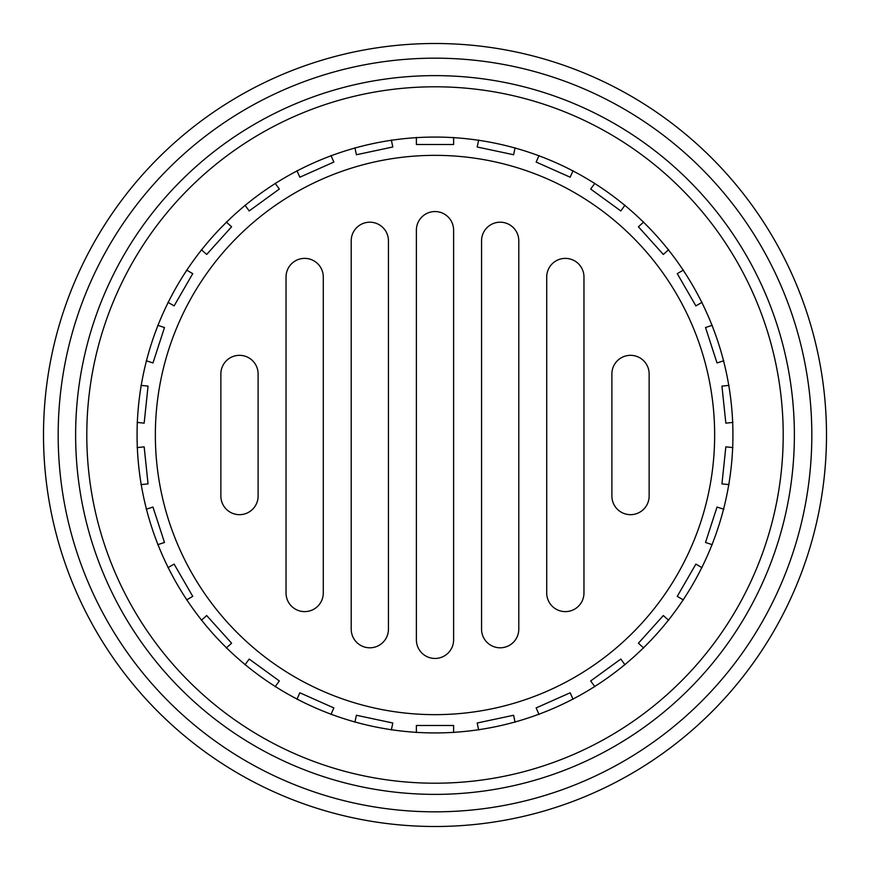 <?xml version="1.0" encoding="UTF-8"?>
<svg xmlns="http://www.w3.org/2000/svg" width="870" height="870" viewBox="0 0 870 870"><rect width="100%" height="100%" fill="white"/><g stroke="black" fill="none" stroke-linecap="round" stroke-linejoin="round"><path stroke-width="1.3" d="M239.478 514.67A18.618 18.618 0 0 0 258.107 496.052L258.107 373.948A18.618 18.618 0 0 0 239.478 355.33A18.618 18.618 0 0 0 220.86 373.948L220.86 496.052A18.618 18.618 0 0 0 239.478 514.67M304.652 611.621A18.618 18.618 0 0 0 323.281 593.003L323.281 276.997A18.618 18.618 0 0 0 304.652 258.379A18.618 18.618 0 0 0 286.034 276.997L286.034 593.003A18.618 18.618 0 0 0 304.652 611.621M500.174 647.802A18.618 18.618 0 0 0 518.792 629.184L518.792 240.816A18.618 18.618 0 0 0 500.174 222.198A18.618 18.618 0 0 0 481.556 240.816L481.556 629.184A18.618 18.618 0 0 0 500.174 647.802M565.348 611.621A18.618 18.618 0 0 0 583.966 593.003L583.966 276.997A18.618 18.618 0 0 0 565.348 258.379A18.618 18.618 0 0 0 546.719 276.997L546.719 593.003A18.618 18.618 0 0 0 565.348 611.621M630.522 514.67A18.618 18.618 0 0 0 649.14 496.052L649.14 373.948A18.618 18.618 0 0 0 630.522 355.33A18.618 18.618 0 0 0 611.893 373.948L611.893 496.052A18.618 18.618 0 0 0 630.522 514.67M369.826 647.802A18.618 18.618 0 0 0 388.444 629.184L388.444 240.816A18.618 18.618 0 0 0 369.826 222.198A18.618 18.618 0 0 0 351.208 240.816L351.208 629.184A18.618 18.618 0 0 0 369.826 647.802M435 658.449A18.618 18.618 0 0 0 453.618 639.831L453.618 230.169A18.618 18.618 0 0 0 435 211.551A18.618 18.618 0 0 0 416.382 230.169L416.382 639.831A18.618 18.618 0 0 0 435 658.449M43.5 435A391.5 391.5 0 0 0 435 826.5A391.5 391.5 0 0 0 826.5 435A391.5 391.5 0 0 0 435 43.5A391.5 391.5 0 0 0 43.5 435M58.17 435A376.83 376.83 0 0 0 435 811.83A376.83 376.83 0 0 0 811.83 435A376.83 376.83 0 0 0 435 58.17A376.83 376.83 0 0 0 58.17 435M75.625 435A359.375 359.375 0 0 1 435 75.625A359.375 359.375 0 0 1 794.375 435A359.375 359.375 0 0 1 435 794.375A359.375 359.375 0 0 1 75.625 435M783.207 435A348.207 348.207 0 0 0 435 86.793A348.207 348.207 0 0 0 86.793 435A348.207 348.207 0 0 0 435 783.207A348.207 348.207 0 0 0 783.207 435M137.069 435A297.931 297.931 0 0 0 435 732.932A297.931 297.931 0 0 0 732.932 435A297.931 297.931 0 0 0 435 137.069A297.931 297.931 0 0 0 137.069 435M453.618 732.594L453.618 725.482L416.382 725.482L416.382 732.594M354.916 722.22L356.396 715.26L392.816 723.003L391.337 729.963M296.953 699.284L299.835 692.792L333.862 707.941L330.97 714.433M245.014 664.811L249.19 659.058L279.324 680.949L275.148 686.702M201.383 620.288L206.668 615.536L231.594 643.213L226.309 647.965M167.964 567.675L174.12 564.119L192.749 596.363L186.593 599.919M146.214 509.254L152.979 507.058L164.484 542.478L157.731 544.674M137.09 447.593L144.159 446.843L148.052 483.883L140.983 484.623M140.983 385.377L148.052 386.117L144.159 423.157L137.09 422.407M157.731 325.326L164.484 327.522L152.979 362.942L146.214 360.745M186.593 270.081L192.749 273.637L174.12 305.881L167.964 302.325M226.309 222.035L231.594 226.787L206.668 254.464L201.383 249.712M275.148 183.298L279.324 189.051L249.19 210.942L245.014 205.189M330.97 155.567L333.862 162.059L299.835 177.208L296.953 170.716M391.337 140.037L392.816 146.997L356.396 154.74L354.916 147.78M453.618 137.406L453.618 144.518L416.382 144.518L416.382 137.406M515.083 147.78L513.604 154.74L477.184 146.997L478.663 140.037M573.047 170.716L570.165 177.208L536.137 162.059L539.03 155.567M624.986 205.189L620.81 210.942L590.676 189.051L594.852 183.298M668.617 249.712L663.332 254.464L638.406 226.787L643.691 222.035M702.036 302.325L695.88 305.881L677.251 273.637L683.407 270.081M723.786 360.745L717.021 362.942L705.516 327.522L712.269 325.326M732.91 422.407L725.841 423.157L721.948 386.117L729.016 385.377M729.016 484.623L721.948 483.883L725.841 446.843L732.91 447.593M712.269 544.674L705.516 542.478L717.021 507.058L723.786 509.254M683.407 599.919L677.251 596.363L695.88 564.119L702.036 567.675M643.691 647.965L638.406 643.213L663.332 615.536L668.617 620.288M594.852 686.702L590.676 680.949L620.81 659.058L624.986 664.811M539.03 714.433L536.137 707.941L570.165 692.792L573.047 699.284M478.663 729.963L477.184 723.003L513.604 715.26L515.083 722.22M435 714.651A279.651 279.651 0 0 0 714.651 435A279.651 279.651 0 0 0 435 155.349A279.651 279.651 0 0 0 155.349 435A279.651 279.651 0 0 0 435 714.651"/></g></svg>
